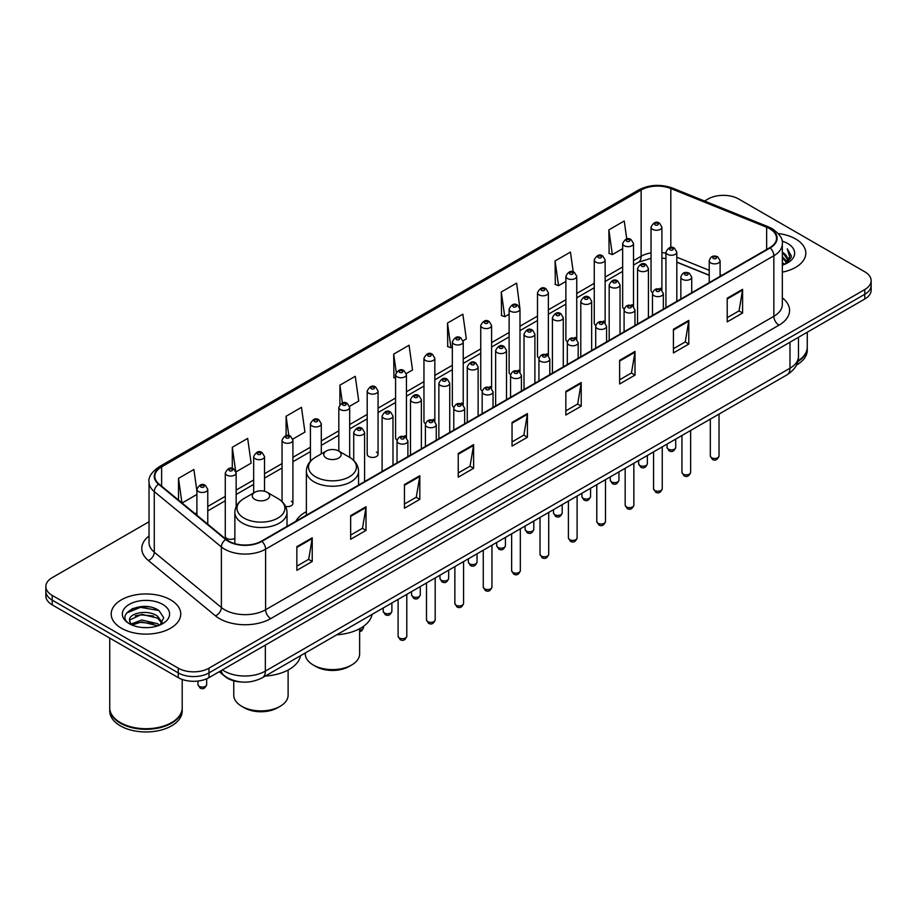 <?xml version="1.0" encoding="UTF-8"?>
<svg xmlns="http://www.w3.org/2000/svg" width="917" height="917" viewBox="0 0 917 917"><rect width="100%" height="100%" fill="white"/><g stroke="black" fill="none" stroke-linecap="round" stroke-linejoin="round"><path stroke-width="1.38" d="M306.381 511.629A38.399 22.168 0 0 0 295.79 521.326M631.928 304.604A5.433 3.141 0 0 1 633.509 306.679L633.521 243.521A5.433 3.141 180 0 1 630.162 246.421A5.433 3.141 180 0 1 624.236 245.733A5.433 3.141 180 0 1 622.654 243.521L622.654 306.817A5.433 3.141 0 0 0 624.179 309.006M605.14 323.071L605.14 259.901A5.433 3.141 180 0 1 601.781 262.801A5.433 3.141 180 0 1 595.855 262.124A5.433 3.141 180 0 1 594.262 259.901L594.262 323.208A5.433 3.141 0 0 0 595.798 325.386M575.154 337.376A5.433 3.141 0 0 1 576.747 339.45L576.747 276.292A5.433 3.141 180 0 1 573.4 279.192A5.433 3.141 180 0 1 567.474 278.516A5.433 3.141 180 0 1 565.881 276.292L565.881 339.588A5.433 3.141 0 0 0 567.417 341.777M546.773 353.767A5.433 3.141 0 0 1 548.366 355.842L548.366 292.683A5.433 3.141 180 0 1 545.007 295.583A5.433 3.141 180 0 1 539.093 294.896A5.433 3.141 180 0 1 537.5 292.683L537.5 355.979A5.433 3.141 0 0 0 539.024 358.157M518.392 370.147A5.433 3.141 0 0 1 519.973 372.222L519.985 309.063A5.433 3.141 180 0 1 516.626 311.963A5.433 3.141 180 0 1 510.712 311.287A5.433 3.141 180 0 1 509.118 309.063L509.118 372.371A5.433 3.141 0 0 0 510.643 374.549M491.604 388.625L491.604 325.455A5.433 3.141 180 0 1 488.245 328.355A5.433 3.141 180 0 1 482.319 327.667A5.433 3.141 180 0 1 480.737 325.455L480.737 388.751A5.433 3.141 0 0 0 482.262 390.94M461.629 402.918A5.433 3.141 0 0 1 463.211 405.005L463.223 341.846A5.433 3.141 180 0 1 459.864 344.735A5.433 3.141 180 0 1 453.938 344.058A5.433 3.141 180 0 1 452.345 341.846L452.345 405.142A5.433 3.141 0 0 0 453.881 407.32M434.83 421.396L434.83 358.226A5.433 3.141 180 0 1 431.483 361.126A5.433 3.141 180 0 1 425.557 360.45A5.433 3.141 180 0 1 423.963 358.226L423.963 421.533A5.433 3.141 0 0 0 425.499 423.711M404.856 435.701A5.433 3.141 0 0 1 406.449 437.776L406.449 374.617A5.433 3.141 180 0 1 403.09 377.517A5.433 3.141 180 0 1 397.176 376.83A5.433 3.141 180 0 1 395.582 374.617L395.582 437.913A5.433 3.141 0 0 0 397.107 440.103M378.068 454.305L378.068 390.997A5.433 3.141 180 0 1 374.709 393.897A5.433 3.141 180 0 1 368.794 393.221A5.433 3.141 180 0 1 367.201 390.997L367.201 454.305A5.433 3.141 0 0 0 368.794 456.517A5.433 3.141 0 0 0 374.709 457.205A5.433 3.141 0 0 0 378.068 454.305A5.433 3.141 0 0 0 376.474 452.081M236.15 506.665L236.15 472.943A5.433 3.141 180 0 1 232.792 475.831A5.433 3.141 180 0 1 226.877 475.155A5.433 3.141 180 0 1 225.284 472.943L225.284 536.239A5.433 3.141 0 0 0 226.877 538.451A5.433 3.141 0 0 0 234.855 538.268M660.309 288.213A5.433 3.141 0 0 1 661.891 290.288L661.902 227.129A5.433 3.141 180 0 1 658.544 230.029A5.433 3.141 180 0 1 652.629 229.353A5.433 3.141 180 0 1 651.036 227.129L651.036 290.437A5.433 3.141 0 0 0 652.56 292.615M709.231 275.341L676.815 262.228M605.128 323.071A5.433 3.141 0 0 0 603.546 320.984M491.592 388.613A5.433 3.141 0 0 0 490.01 386.538M434.83 421.384A5.433 3.141 0 0 0 433.237 419.31M285.611 506.413A5.433 3.141 0 0 0 292.913 503.467A5.433 3.141 0 0 0 291.319 501.244M241.549 682.007A21.733 12.551 180 0 1 225.261 676.689L219.232 671.714M148.875 606.848A28.977 16.735 0 0 0 131.91 608.865M149.035 521.75L52.212 577.653A21.733 12.551 0 0 0 45.85 586.525L45.85 595.993A21.733 12.551 0 0 0 52.212 604.865L178.253 677.629A21.733 12.551 0 0 0 208.996 677.629L864.788 299.011A21.733 12.551 0 0 0 871.15 290.139L871.15 285.405A21.733 12.551 0 0 1 864.788 294.277A21.733 12.551 0 0 0 871.15 285.405L871.15 280.671A21.733 12.551 0 0 0 864.788 271.799L738.747 199.035A21.733 12.551 0 0 0 708.004 199.035L704.543 201.029M45.85 586.525A21.733 12.551 0 0 0 52.212 595.397L178.253 668.161A21.733 12.551 0 0 0 208.996 668.161L208.996 672.895L864.788 294.277L208.996 672.895A21.733 12.551 0 0 1 178.253 672.895A21.733 12.551 0 0 0 208.996 672.895L208.996 677.629M52.212 595.397L52.212 600.131L178.253 672.895L52.212 600.131A21.733 12.551 0 0 1 45.85 591.259A21.733 12.551 0 0 0 52.212 600.131L52.212 604.865M795.624 238.959A34.777 20.082 0 0 0 778.246 233.526A34.777 20.082 0 0 1 795.624 238.959A34.777 20.082 0 0 1 805.802 253.161A34.777 20.082 0 0 0 795.624 238.959M170.562 599.833A34.777 20.082 0 0 0 132.667 595.477A34.777 20.082 0 0 0 111.198 614.035A34.777 20.082 0 0 0 121.376 628.225A34.777 20.082 0 0 0 159.283 632.581A34.777 20.082 0 0 0 180.752 614.035A34.777 20.082 0 0 0 170.562 599.833A34.777 20.082 0 0 0 132.667 595.477A34.777 20.082 0 0 0 111.198 614.035A34.777 20.082 0 0 0 121.376 628.225A34.777 20.082 0 0 0 159.283 632.581A34.777 20.082 0 0 0 180.752 614.035A34.777 20.082 0 0 0 170.562 599.833M769.741 228.757A23.189 13.388 180 0 1 776.539 238.225A23.189 13.388 180 0 1 769.741 247.693L261.505 541.122A23.189 13.388 180 0 1 226.121 539.334L159.019 484.004A23.189 13.388 180 0 1 154.824 476.324A23.189 13.388 180 0 1 161.621 466.868L641.132 190.014A23.189 13.388 180 0 1 670.82 188.524L766.646 227.256A23.189 13.388 180 0 1 769.741 228.757M770.154 228.516A23.762 13.721 0 0 0 766.979 226.98L671.152 188.249A23.762 13.721 0 0 0 640.719 189.785L161.209 466.627A23.762 13.721 0 0 0 158.549 484.199L225.639 539.517A23.762 13.721 0 0 0 261.918 541.351L770.154 247.922A23.762 13.721 0 0 0 770.154 228.516M296.856 546.681L296.856 570.34L312.227 561.468L312.227 537.809L296.856 546.681M296.856 566.144L308.697 559.313L312.17 538.588A5.8 3.347 -120 0 0 312.227 537.809M308.593 559.37L312.227 561.468M350.649 515.618L350.649 539.288L366.021 530.416L366.021 506.746L350.649 515.618M350.649 535.081L362.49 528.249L365.963 507.537A5.8 3.347 -120 0 0 366.021 506.746M362.387 528.307L366.021 530.416M404.443 484.566L404.443 508.224L419.814 499.352L419.814 475.694L404.443 484.566M404.443 504.029L416.284 497.197L419.757 476.473A5.8 3.347 -120 0 0 419.814 475.694M416.18 497.255L419.814 499.352M458.248 453.502L458.248 477.172L473.619 468.289L473.619 444.63L458.248 453.502M458.248 472.966L470.077 466.134L473.55 445.421A5.8 3.347 -120 0 0 473.619 444.63M469.974 466.191L473.619 468.289M727.215 298.208L727.215 321.878L742.587 313.006L742.587 289.336L727.215 298.208M727.215 317.672L739.056 310.84L742.529 290.127A5.8 3.347 -120 0 0 742.587 289.336M738.953 310.897L742.587 313.006M673.422 329.272L673.422 352.93L688.793 344.058L688.793 320.4L673.422 329.272M673.422 348.735L685.263 341.903L688.736 321.179A5.8 3.347 -120 0 0 688.793 320.4M685.159 341.961L688.793 344.058M619.628 360.324L619.628 383.994L635 375.122L635 351.452L619.628 360.324M619.628 379.798L631.469 372.955L634.942 352.243A5.8 3.347 -120 0 0 635 351.452M631.366 373.024L635 375.122M565.835 391.387L565.835 415.046L581.206 406.174L581.206 382.515L565.835 391.387M565.835 410.85L577.676 404.019L581.137 383.295A5.8 3.347 -120 0 0 581.206 382.515M577.572 404.076L581.206 406.174M512.041 422.45L512.041 446.109L527.413 437.237L527.413 413.567L512.041 422.45M512.041 441.914L523.882 435.071L527.344 414.358A5.8 3.347 -120 0 0 527.413 413.567M523.779 435.139L527.413 437.237M782.327 272.154A34.777 20.082 0 0 0 805.802 253.161A34.777 20.082 0 0 1 782.327 272.154M208.996 668.161L864.788 289.543A21.733 12.551 0 0 0 871.15 280.671M292.787 439.105L304.937 432.09L301.464 407.354L286.104 416.238L286.104 435.644M236.013 471.877L251.143 463.142L247.67 438.418L232.299 447.29L232.299 468.461M196.903 490.996L193.877 469.481L178.506 478.353L178.506 500.074M463.085 340.78L466.329 338.912L462.856 314.187L447.485 323.059L447.737 346.58M519.847 308.009L516.649 283.124L501.278 291.996L501.53 315.517M573.228 271.902L570.443 252.072L555.072 260.944L555.324 284.465M626.758 238.982L624.236 221.008L608.877 229.88L609.117 253.401M349.549 406.334L358.73 401.027L355.269 376.302L339.898 385.174L339.898 404.546M406.311 373.551L412.524 369.964L409.062 345.239L393.691 354.122L393.932 377.632M395.582 378.251L393.691 377.54M393.691 354.122L396.247 372.336M447.485 323.059L450.958 347.784L452.345 346.981M450.958 347.784L447.485 346.488M501.278 291.996L504.751 316.72L509.118 314.21M504.751 316.72L501.278 315.425M555.072 260.944L558.545 285.668L565.881 281.427M558.545 285.668L555.072 284.373M608.877 229.88L612.338 254.605L622.654 248.656M612.338 254.605L608.877 253.31M339.898 385.174L342.396 402.987M286.104 416.238L288.821 435.632M232.299 447.29L235.612 470.868M182.082 503.02L196.903 494.458M178.506 478.353L181.956 502.917M797.928 360.943A36.233 20.919 0 0 0 807.258 346.935L807.258 332.229M797.744 361.642A36.233 20.919 0 0 0 807.258 347.52A36.233 20.919 0 0 0 807.247 347.222M796.414 365.104A36.233 20.919 0 0 0 807.258 350.179L807.258 347.52M782.327 262.571L784.608 264.325M782.327 264.05L783.405 264.784M782.327 256.657L786.843 261.54M782.327 258.135L786.465 262.239M784.7 264.291A16.38 9.457 0 0 0 787.405 259.075A16.38 9.457 0 0 0 782.602 252.393L787.394 259.431M782.327 265.139A23.624 13.64 0 0 0 787.726 262.812A23.624 13.64 0 0 0 787.726 243.521A23.624 13.64 0 0 0 782.063 241.102M786.293 263.569L791.165 257.345L791.325 255.877L787.267 248.839L789.64 256.714L784.963 264.176M787.267 248.839L791.325 256.164M305.292 652.961L305.292 653.913A27.166 15.692 0 0 0 313.247 664.997L315.815 666.476A23.544 13.595 0 0 0 349.113 666.476L351.681 664.997A27.166 15.692 0 0 0 359.636 653.913L359.636 628.73M315.815 666.476L313.247 664.997A27.166 15.692 0 0 0 351.681 664.997M326.314 458.087A8.7 5.021 0 0 0 338.614 458.087A8.7 5.021 0 0 0 338.614 450.992L349.411 457.216A23.957 13.835 0 0 0 349.411 457.216A23.957 13.835 0 0 1 349.411 476.783A23.957 13.835 0 0 1 315.517 476.783A23.957 13.835 0 0 1 315.517 457.228C309.625 460.724 306.576 465.377 306.381 471.189A26.089 15.062 0 0 0 314.015 481.838A26.089 15.062 0 0 0 342.442 485.104A26.089 15.062 0 0 0 358.547 471.189C358.352 465.377 355.315 460.724 349.411 457.228L338.614 450.992A8.7 5.021 0 0 0 326.314 450.992A8.7 5.021 0 0 0 326.314 458.087M336.791 634.77A39.855 23.005 0 0 0 372.084 614.401M233.766 680.838L233.766 695.201A27.166 15.692 0 0 0 241.733 706.296L244.289 707.775A23.544 13.595 0 0 0 277.599 707.775L280.155 706.296A27.166 15.692 0 0 0 288.11 695.201L288.11 670.029M244.289 707.775L241.733 706.296A27.166 15.692 0 0 0 280.155 706.296M254.8 499.375A8.7 5.021 0 0 0 267.088 499.387A8.7 5.021 0 0 0 267.088 492.28L277.885 498.516A23.957 13.835 0 0 1 277.885 518.082A23.957 13.835 0 0 1 244.002 518.082A23.957 13.835 0 0 1 244.002 498.516C238.099 502.023 235.05 506.677 234.855 512.477A26.089 15.062 0 0 0 242.501 523.126A26.089 15.062 0 0 0 270.928 526.392A26.089 15.062 0 0 0 287.021 512.477C286.838 506.677 283.789 502.023 277.885 498.516L267.088 492.28A8.7 5.021 0 0 0 254.8 492.28A8.7 5.021 0 0 0 254.8 499.375M265.265 676.07A39.855 23.005 0 0 0 300.558 655.689M171.468 722.665A35.866 20.701 0 0 1 171.33 722.734A35.866 20.701 0 0 1 120.608 722.734L120.356 722.596A36.233 20.919 0 0 0 171.594 722.585A36.233 20.919 0 0 0 182.196 707.798L182.196 679.428M109.753 708.096A36.233 20.919 0 0 0 109.742 708.394A36.233 20.919 0 0 0 120.356 723.181A36.233 20.919 0 0 0 159.833 727.72A36.233 20.919 0 0 0 182.196 708.394A36.233 20.919 0 0 0 182.196 708.096M109.742 708.394L109.742 711.053A36.233 20.919 0 0 0 120.356 725.84A36.233 20.919 0 0 0 159.833 730.379A36.233 20.919 0 0 0 182.196 711.053L182.196 708.394M142.02 627.48L147.534 627.641M131.188 624.019L141.734 619.984L157.552 623.686L159.478 625.222M132.151 625.027L141.734 621.864L157.907 625.807M131.349 624.741L129.652 620.775A16.38 9.457 0 0 0 132.3 625.153M162.263 622.677L157.552 616.178C147.729 608.842 127.497 613.37 129.652 620.775L129.595 620.052M129.698 621.004L130.157 619.789L141.734 614.356L157.552 618.058L161.885 623.159M160.028 624.993L163.73 617.726L159.054 610.676C142.479 598.755 113.02 614.459 130.031 624.087L130.867 624.603M162.676 604.383A23.624 13.64 0 0 0 129.274 604.383A23.624 13.64 0 0 0 129.274 623.675A23.624 13.64 0 0 0 162.676 623.675A23.624 13.64 0 0 0 162.676 604.383M109.742 638.083L109.742 707.798A36.233 20.919 0 0 0 120.356 722.585A36.233 20.919 0 0 0 120.356 722.596L120.608 722.734M126.569 613.037L140.45 607.352L158.733 610.458M135.235 615.811L140.45 614.86L153.494 615.983M135.235 623.319L140.45 622.379L153.494 623.491M222.418 669.88A28.977 16.735 0 0 0 224.367 671.118A28.977 16.735 0 0 0 265.345 671.118L789.984 368.221A28.977 16.735 0 0 0 798.466 356.392C798.684 363.59 794.856 369.746 786.981 374.858L262.342 677.755A14.489 8.368 60 0 0 265.345 671.118L265.345 645.087M789.984 342.201L789.984 368.221A14.489 8.368 60 0 1 786.981 374.858M221.238 670.556A14.489 9.697 129.5 0 0 223.771 675.267L219.369 671.645M864.788 299.011L864.788 289.543M178.253 677.629L178.253 668.161M782.327 297.853A36.233 20.919 180 0 1 778.969 325.191L270.733 618.62A7.244 4.184 60 0 1 265.609 609.748L773.845 316.319A28.977 16.735 0 0 0 782.327 304.478L782.327 243.899A28.977 16.735 180 0 1 773.845 255.74A7.244 4.184 -120 0 0 770.154 247.922M270.733 618.62A36.233 20.919 180 0 1 219.495 618.62A36.233 20.919 180 0 1 215.438 615.823L148.336 560.505A36.233 20.919 180 0 1 149.035 535.952M224.619 609.748A28.977 16.735 0 0 0 265.609 609.748L265.609 549.168A28.977 16.735 180 0 1 221.375 546.933L154.274 491.604A28.977 16.735 180 0 1 149.035 482.01L149.035 542.589A28.977 16.735 0 0 0 154.274 552.183L221.375 607.513A28.977 16.735 0 0 0 224.619 609.748M782.327 243.899C783.301 239.371 779.966 234.328 772.343 228.757L768.538 226.9A7.244 3.393 112 0 0 766.979 226.98M768.538 226.9L672.711 188.168C660.71 183.916 649.316 184.535 638.53 190.014A7.244 4.184 60 0 1 640.719 189.785M161.209 466.627A7.244 4.184 -120 0 0 159.019 466.856C151.5 472.266 148.164 477.31 149.035 482.01M158.549 484.199A7.244 4.849 129.5 0 0 154.274 491.604L154.274 552.183A7.244 4.849 -50.5 0 1 148.336 560.505M672.711 188.168A7.244 3.393 112 0 0 671.152 188.249M225.639 539.517A7.244 4.849 129.5 0 0 221.375 546.933L221.375 607.513A7.244 4.849 -50.5 0 1 215.438 615.823M261.918 541.351A7.244 4.184 60 0 1 265.609 549.168L773.845 255.74L773.845 316.319A7.244 4.184 60 0 0 778.969 325.191M161.621 466.868L161.621 486.148M766.646 227.256L766.646 249.481M670.82 188.524L670.82 247.475M721.782 275.375L720.097 274.699M709.231 270.309L676.815 257.196M665.937 253.275A23.189 13.388 0 0 0 661.902 252.599M651.036 252.897A23.189 13.388 0 0 0 641.132 256.279L633.521 260.669M641.132 190.014L641.132 256.279A13.044 7.531 60 0 1 638.427 262.251L633.521 265.082M622.654 266.95L605.14 277.06M594.262 283.33L576.747 293.451M565.881 299.721L548.366 309.831M537.5 316.113L519.985 326.223M509.118 332.493L491.604 342.614M480.737 348.884L463.223 358.994M452.345 365.275L434.83 375.385M423.963 381.655L406.449 391.765M395.582 398.047L378.068 408.157M367.201 414.427L349.686 424.548M338.82 430.818L321.294 440.928M310.427 447.209L292.913 457.319M282.046 463.589L264.532 473.699M253.665 479.981L236.15 490.091M225.284 496.372L207.769 506.482M196.903 512.752L195.126 513.772M512.041 423.195L527.344 414.358M565.835 392.132L581.137 383.295M619.628 361.08L634.942 352.243M673.422 330.017L688.736 321.179M727.215 298.965L742.529 290.127M458.248 454.259L473.55 445.421M404.443 485.311L419.757 476.473M350.649 516.374L365.963 507.537M296.856 547.426L312.17 538.588M719.02 455.967C717.587 459.875 715.363 461.01 712.349 459.394L710.32 455.967A4.344 2.51 0 0 0 711.592 457.732A4.344 2.51 0 0 0 716.337 458.282A4.344 2.51 0 0 0 719.02 455.967L719.02 414.106M710.824 262.95A5.433 3.141 180 0 1 709.231 260.737C710.618 256.279 713.46 254.983 717.759 256.852L720.097 260.737A5.433 3.141 180 0 1 716.75 263.637A5.433 3.141 180 0 1 710.824 262.95M715.948 257.035A1.811 1.043 0 0 0 713.392 257.035A1.811 1.043 0 0 0 713.392 258.514A1.811 1.043 0 0 0 715.948 258.514A1.811 1.043 0 0 0 715.948 257.035M690.627 472.347C689.206 476.255 686.982 477.402 683.956 475.785L681.939 472.347A4.344 2.51 0 0 0 683.211 474.123A4.344 2.51 0 0 0 687.945 474.662A4.344 2.51 0 0 0 690.627 472.347L690.627 430.486M682.443 279.341A5.433 3.141 180 0 1 680.85 277.117C682.237 272.658 685.079 271.375 689.378 273.243L691.716 277.117A5.433 3.141 180 0 1 688.369 280.017A5.433 3.141 180 0 1 682.443 279.341M687.567 273.426A1.811 1.043 0 0 0 684.999 273.426A1.811 1.043 0 0 0 684.999 274.905A1.811 1.043 0 0 0 687.567 274.905A1.811 1.043 0 0 0 687.567 273.426M662.246 488.738C660.813 492.647 658.589 493.793 655.575 492.165L653.557 488.738A4.344 2.51 0 0 0 654.83 490.515A4.344 2.51 0 0 0 659.564 491.053A4.344 2.51 0 0 0 662.246 488.738L662.246 446.877M654.062 295.721A5.433 3.141 180 0 1 652.468 293.509C653.855 289.05 656.698 287.755 660.997 289.634L663.335 293.509A5.433 3.141 180 0 1 659.976 296.409A5.433 3.141 180 0 1 654.062 295.721M659.185 289.806A1.811 1.043 0 0 0 656.618 289.806A1.811 1.043 0 0 0 656.618 291.285A1.811 1.043 0 0 0 659.185 291.285A1.811 1.043 0 0 0 659.185 289.806M633.865 505.118C632.432 509.027 630.208 510.173 627.194 508.557L625.176 505.118A4.344 2.51 0 0 0 626.449 506.895A4.344 2.51 0 0 0 631.183 507.445A4.344 2.51 0 0 0 633.865 505.118L633.865 463.257M625.681 312.112A5.433 3.141 180 0 1 624.087 309.9C625.474 305.441 628.317 304.146 632.615 306.014L634.954 309.9A5.433 3.141 180 0 1 631.595 312.789A5.433 3.141 180 0 1 625.681 312.112M630.804 306.198A1.811 1.043 0 0 0 628.237 306.198A1.811 1.043 0 0 0 628.237 307.676A1.811 1.043 0 0 0 630.804 307.676A1.811 1.043 0 0 0 630.804 306.198M605.484 521.509C604.051 525.418 601.827 526.564 598.812 524.948L596.784 521.509A4.344 2.51 0 0 0 598.056 523.286A4.344 2.51 0 0 0 602.801 523.825A4.344 2.51 0 0 0 605.484 521.509L605.484 479.648M597.288 328.504A5.433 3.141 180 0 1 595.706 326.28C597.093 321.821 599.936 320.526 604.223 322.406L606.573 326.28A5.433 3.141 180 0 1 603.214 329.18A5.433 3.141 180 0 1 597.288 328.504M602.412 322.589A1.811 1.043 0 0 0 599.856 322.589A1.811 1.043 0 0 0 599.856 324.068A1.811 1.043 0 0 0 602.412 324.068A1.811 1.043 0 0 0 602.412 322.589M577.102 537.901C575.67 541.809 573.446 542.956 570.431 541.328L568.402 537.901A4.344 2.51 0 0 0 569.675 539.666A4.344 2.51 0 0 0 574.42 540.216A4.344 2.51 0 0 0 577.102 537.901L577.102 496.04M568.907 344.884A5.433 3.141 180 0 1 567.314 342.671C568.7 338.213 571.543 336.917 575.842 338.797L578.18 342.671A5.433 3.141 180 0 1 574.833 345.571A5.433 3.141 180 0 1 568.907 344.884M574.031 338.969A1.811 1.043 0 0 0 571.474 338.969A1.811 1.043 0 0 0 571.474 340.448A1.811 1.043 0 0 0 574.031 340.448A1.811 1.043 0 0 0 574.031 338.969M548.71 554.281C547.289 558.189 545.065 559.336 542.039 557.719L540.021 554.281A4.344 2.51 0 0 0 541.294 556.057A4.344 2.51 0 0 0 546.028 556.608A4.344 2.51 0 0 0 548.71 554.281L548.71 512.42M540.526 361.275A5.433 3.141 180 0 1 538.932 359.051C540.319 354.592 543.162 353.309 547.46 355.177L549.799 359.051A5.433 3.141 180 0 1 546.452 361.951A5.433 3.141 180 0 1 540.526 361.275M545.649 355.36A1.811 1.043 0 0 0 543.082 355.36A1.811 1.043 0 0 0 543.082 356.839A1.811 1.043 0 0 0 545.649 356.839A1.811 1.043 0 0 0 545.649 355.36M520.329 570.672C518.896 574.581 516.672 575.727 513.658 574.099L511.64 570.672A4.344 2.51 0 0 0 512.912 572.449A4.344 2.51 0 0 0 517.647 572.987A4.344 2.51 0 0 0 520.329 570.672L520.329 528.811M512.144 377.666A5.433 3.141 180 0 1 510.551 375.443C511.938 370.984 514.781 369.689 519.079 371.568L521.418 375.443A5.433 3.141 180 0 1 518.059 378.343A5.433 3.141 180 0 1 512.144 377.666M517.268 371.74A1.811 1.043 0 0 0 514.701 371.74A1.811 1.043 0 0 0 514.701 373.219A1.811 1.043 0 0 0 517.268 373.219A1.811 1.043 0 0 0 517.268 371.74M491.948 587.052C490.515 590.972 488.291 592.107 485.276 590.491L483.259 587.052A4.344 2.51 0 0 0 484.531 588.829A4.344 2.51 0 0 0 489.265 589.379A4.344 2.51 0 0 0 491.948 587.052L491.948 545.191M483.763 394.046A5.433 3.141 180 0 1 482.17 391.834C483.557 387.375 486.4 386.08 490.698 387.948L493.037 391.834A5.433 3.141 180 0 1 489.678 394.734A5.433 3.141 180 0 1 483.763 394.046M488.887 388.132A1.811 1.043 0 0 0 486.319 388.132A1.811 1.043 0 0 0 486.319 389.61A1.811 1.043 0 0 0 488.887 389.61A1.811 1.043 0 0 0 488.887 388.132M463.566 603.443C462.134 607.352 459.91 608.498 456.895 606.882L454.866 603.443A4.344 2.51 0 0 0 456.139 605.22A4.344 2.51 0 0 0 460.884 605.759A4.344 2.51 0 0 0 463.566 603.443L463.566 561.582M455.371 410.438A5.433 3.141 180 0 1 453.777 408.214C455.176 403.755 458.019 402.471 462.306 404.34L464.655 408.214A5.433 3.141 180 0 1 461.297 411.114A5.433 3.141 180 0 1 455.371 410.438M460.494 404.523A1.811 1.043 0 0 0 457.938 404.523A1.811 1.043 0 0 0 457.938 406.002A1.811 1.043 0 0 0 460.494 406.002A1.811 1.043 0 0 0 460.494 404.523M435.185 619.835C433.752 623.743 431.529 624.89 428.514 623.262L426.485 619.835A4.344 2.51 0 0 0 427.758 621.611A4.344 2.51 0 0 0 432.503 622.15A4.344 2.51 0 0 0 435.185 619.835L435.185 577.974M426.99 426.818A5.433 3.141 180 0 1 425.396 424.605C426.783 420.146 429.626 418.851 433.924 420.731L436.263 424.605A5.433 3.141 180 0 1 432.916 427.505A5.433 3.141 180 0 1 426.99 426.818M432.113 420.903A1.811 1.043 0 0 0 429.557 420.903A1.811 1.043 0 0 0 429.557 422.382A1.811 1.043 0 0 0 432.113 422.382A1.811 1.043 0 0 0 432.113 420.903M406.793 636.215C405.371 640.123 403.148 641.27 400.121 639.653L398.104 636.215A4.344 2.51 0 0 0 399.376 637.991A4.344 2.51 0 0 0 404.11 638.541A4.344 2.51 0 0 0 406.793 636.215L406.793 594.354M398.608 443.209A5.433 3.141 180 0 1 397.015 440.997C398.402 436.538 401.245 435.243 405.543 437.111L407.882 440.997A5.433 3.141 180 0 1 404.535 443.885A5.433 3.141 180 0 1 398.608 443.209M403.732 437.294A1.811 1.043 0 0 0 401.165 437.294A1.811 1.043 0 0 0 401.165 438.773A1.811 1.043 0 0 0 403.732 438.773A1.811 1.043 0 0 0 403.732 437.294M668.298 449.124A4.344 2.51 0 0 0 673.044 449.674A4.344 2.51 0 0 0 675.726 447.358C674.293 451.267 672.069 452.413 669.055 450.786L667.026 447.358A4.344 2.51 0 0 0 668.298 449.124M676.815 301.349L676.815 252.129A5.433 3.141 180 0 1 673.456 255.029A5.433 3.141 180 0 1 667.53 254.341A5.433 3.141 180 0 1 665.937 252.129L665.937 307.619M670.098 249.905A1.811 1.043 0 0 0 672.654 249.905A1.811 1.043 0 0 0 672.654 248.427A1.811 1.043 0 0 0 670.098 248.427A1.811 1.043 0 0 0 670.098 249.905M639.917 465.515A4.344 2.51 0 0 0 644.651 466.054A4.344 2.51 0 0 0 647.345 463.738C645.912 467.647 643.688 468.793 640.674 467.177L638.645 463.738A4.344 2.51 0 0 0 639.917 465.515M648.422 317.729L648.422 268.509A5.433 3.141 180 0 1 645.075 271.409A5.433 3.141 180 0 1 639.149 270.733A5.433 3.141 180 0 1 637.556 268.509L637.556 324.01M641.717 266.297A1.811 1.043 0 0 0 644.273 266.297A1.811 1.043 0 0 0 644.273 264.818A1.811 1.043 0 0 0 641.717 264.818A1.811 1.043 0 0 0 641.717 266.297M611.536 481.906A4.344 2.51 0 0 0 616.27 482.445A4.344 2.51 0 0 0 618.952 480.13C617.519 484.038 615.307 485.185 612.281 483.557L610.264 480.13A4.344 2.51 0 0 0 611.536 481.906M620.041 334.12L620.041 284.9A5.433 3.141 180 0 1 616.694 287.8A5.433 3.141 180 0 1 610.768 287.124A5.433 3.141 180 0 1 609.175 284.9L609.175 340.39M613.324 282.677A1.811 1.043 0 0 0 615.892 282.677A1.811 1.043 0 0 0 615.892 281.198A1.811 1.043 0 0 0 613.324 281.198A1.811 1.043 0 0 0 613.324 282.677M583.155 498.286A4.344 2.51 0 0 0 587.889 498.837A4.344 2.51 0 0 0 590.571 496.51C589.138 500.43 586.914 501.565 583.9 499.948L581.882 496.51A4.344 2.51 0 0 0 583.155 498.286M591.66 350.5L591.66 301.292A5.433 3.141 180 0 1 588.301 304.18A5.433 3.141 180 0 1 582.387 303.504A5.433 3.141 180 0 1 580.793 301.292L580.793 356.782M584.943 299.068A1.811 1.043 0 0 0 587.51 299.068A1.811 1.043 0 0 0 587.51 297.589A1.811 1.043 0 0 0 584.943 297.589A1.811 1.043 0 0 0 584.943 299.068M554.774 514.678A4.344 2.51 0 0 0 559.508 515.216A4.344 2.51 0 0 0 562.19 512.901C560.757 516.81 558.533 517.956 555.519 516.34L553.49 512.901A4.344 2.51 0 0 0 554.774 514.678M563.279 366.892L563.279 317.672A5.433 3.141 180 0 1 559.92 320.572A5.433 3.141 180 0 1 553.994 319.895A5.433 3.141 180 0 1 552.412 317.672L552.412 373.162M556.562 315.459A1.811 1.043 0 0 0 559.118 315.459A1.811 1.043 0 0 0 559.118 313.981A1.811 1.043 0 0 0 556.562 313.981A1.811 1.043 0 0 0 556.562 315.459M526.381 531.069A4.344 2.51 0 0 0 531.126 531.608A4.344 2.51 0 0 0 533.809 529.292C532.376 533.201 530.152 534.347 527.137 532.72L525.109 529.292A4.344 2.51 0 0 0 526.381 531.069M534.898 383.283L534.898 334.063A5.433 3.141 180 0 1 531.539 336.963A5.433 3.141 180 0 1 525.613 336.275A5.433 3.141 180 0 1 524.02 334.063L524.02 389.553M528.181 331.839A1.811 1.043 0 0 0 530.737 331.839A1.811 1.043 0 0 0 530.737 330.361A1.811 1.043 0 0 0 528.181 330.361A1.811 1.043 0 0 0 528.181 331.839M498 547.449A4.344 2.51 0 0 0 502.734 547.999A4.344 2.51 0 0 0 505.427 545.672C503.995 549.581 501.771 550.727 498.756 549.111L496.727 545.672A4.344 2.51 0 0 0 498 547.449M506.505 399.663L506.505 350.443A5.433 3.141 180 0 1 503.158 353.343A5.433 3.141 180 0 1 497.232 352.667A5.433 3.141 180 0 1 495.638 350.443L495.638 405.944M499.799 348.231A1.811 1.043 0 0 0 502.356 348.231A1.811 1.043 0 0 0 502.356 346.752A1.811 1.043 0 0 0 499.799 346.752A1.811 1.043 0 0 0 499.799 348.231M469.619 563.84A4.344 2.51 0 0 0 474.353 564.379A4.344 2.51 0 0 0 477.035 562.064C475.602 565.972 473.378 567.119 470.364 565.491L468.346 562.064A4.344 2.51 0 0 0 469.619 563.84M478.124 416.054L478.124 366.834A5.433 3.141 180 0 1 474.777 369.734A5.433 3.141 180 0 1 468.851 369.058A5.433 3.141 180 0 1 467.257 366.834L467.257 422.324M471.407 364.622A1.811 1.043 0 0 0 473.974 364.622A1.811 1.043 0 0 0 473.974 363.143A1.811 1.043 0 0 0 471.407 363.143A1.811 1.043 0 0 0 471.407 364.622M441.237 580.22A4.344 2.51 0 0 0 445.971 580.77A4.344 2.51 0 0 0 448.654 578.455C447.221 582.364 444.997 583.51 441.983 581.882L439.965 578.455A4.344 2.51 0 0 0 441.237 580.22M449.743 432.446L449.743 383.226A5.433 3.141 180 0 1 446.384 386.126A5.433 3.141 180 0 1 440.469 385.438A5.433 3.141 180 0 1 438.876 383.226L438.876 438.716M443.026 381.002A1.811 1.043 0 0 0 445.593 381.002A1.811 1.043 0 0 0 445.593 379.523A1.811 1.043 0 0 0 443.026 379.523A1.811 1.043 0 0 0 443.026 381.002M412.856 596.612A4.344 2.51 0 0 0 417.59 597.15A4.344 2.51 0 0 0 420.273 594.835C418.84 598.744 416.616 599.89 413.601 598.274L411.573 594.835A4.344 2.51 0 0 0 412.856 596.612M421.362 448.826L421.362 399.606A5.433 3.141 180 0 1 418.003 402.506A5.433 3.141 180 0 1 412.077 401.829A5.433 3.141 180 0 1 410.495 399.606L410.495 455.107M414.644 397.393A1.811 1.043 0 0 0 417.201 397.393A1.811 1.043 0 0 0 417.201 395.915A1.811 1.043 0 0 0 414.644 395.915A1.811 1.043 0 0 0 414.644 397.393M384.464 613.003A4.344 2.51 0 0 0 389.209 613.542A4.344 2.51 0 0 0 391.891 611.226C390.459 615.135 388.235 616.281 385.22 614.654L383.191 611.226A4.344 2.51 0 0 0 384.464 613.003M392.98 465.217L392.98 415.997A5.433 3.141 180 0 1 389.622 418.897A5.433 3.141 180 0 1 383.696 418.209A5.433 3.141 180 0 1 382.102 415.997L382.102 471.487M386.263 413.773A1.811 1.043 0 0 0 388.819 413.773A1.811 1.043 0 0 0 388.819 412.295A1.811 1.043 0 0 0 386.263 412.295A1.811 1.043 0 0 0 386.263 413.773M359.636 630.105A4.344 2.51 0 0 0 363.51 627.606L361.734 630.885L359.636 631.63M364.588 481.597L364.588 432.388A5.433 3.141 180 0 1 361.241 435.277A5.433 3.141 180 0 1 355.315 434.601A5.433 3.141 180 0 1 353.721 432.388L353.721 460.449M357.882 430.165A1.811 1.043 0 0 0 360.438 430.165A1.811 1.043 0 0 0 360.438 428.686A1.811 1.043 0 0 0 357.882 428.686A1.811 1.043 0 0 0 357.882 430.165M655.185 224.917A1.811 1.043 0 0 0 657.753 224.917A1.811 1.043 0 0 0 657.753 223.439A1.811 1.043 0 0 0 655.185 223.439A1.811 1.043 0 0 0 655.185 224.917M626.804 241.297A1.811 1.043 0 0 0 629.36 241.297A1.811 1.043 0 0 0 629.36 239.818A1.811 1.043 0 0 0 626.804 239.818A1.811 1.043 0 0 0 626.804 241.297M598.423 257.688A1.811 1.043 0 0 0 600.979 257.688A1.811 1.043 0 0 0 600.979 256.21A1.811 1.043 0 0 0 598.423 256.21A1.811 1.043 0 0 0 598.423 257.688M570.03 274.068A1.811 1.043 0 0 0 572.598 274.068A1.811 1.043 0 0 0 572.598 272.59A1.811 1.043 0 0 0 570.03 272.59A1.811 1.043 0 0 0 570.03 274.068M541.649 290.46A1.811 1.043 0 0 0 544.217 290.46A1.811 1.043 0 0 0 544.217 288.981A1.811 1.043 0 0 0 541.649 288.981A1.811 1.043 0 0 0 541.649 290.46M513.268 306.851A1.811 1.043 0 0 0 515.835 306.851A1.811 1.043 0 0 0 515.835 305.372A1.811 1.043 0 0 0 513.268 305.372A1.811 1.043 0 0 0 513.268 306.851M484.887 323.231A1.811 1.043 0 0 0 487.443 323.231A1.811 1.043 0 0 0 487.443 321.752A1.811 1.043 0 0 0 484.887 321.752A1.811 1.043 0 0 0 484.887 323.231M456.506 339.622A1.811 1.043 0 0 0 459.062 339.622A1.811 1.043 0 0 0 459.062 338.144A1.811 1.043 0 0 0 456.506 338.144A1.811 1.043 0 0 0 456.506 339.622M428.113 356.014A1.811 1.043 0 0 0 430.681 356.014A1.811 1.043 0 0 0 430.681 354.535A1.811 1.043 0 0 0 428.113 354.535A1.811 1.043 0 0 0 428.113 356.014M399.732 372.394A1.811 1.043 0 0 0 402.299 372.394A1.811 1.043 0 0 0 402.299 370.915A1.811 1.043 0 0 0 399.732 370.915A1.811 1.043 0 0 0 399.732 372.394M371.351 388.785A1.811 1.043 0 0 0 373.918 388.785A1.811 1.043 0 0 0 373.918 387.306A1.811 1.043 0 0 0 371.351 387.306A1.811 1.043 0 0 0 371.351 388.785M349.686 457.388L349.686 407.389A5.433 3.141 180 0 1 346.328 410.289A5.433 3.141 180 0 1 340.402 409.612A5.433 3.141 180 0 1 338.82 407.389L338.82 451.107M342.969 405.165A1.811 1.043 0 0 0 345.526 405.165A1.811 1.043 0 0 0 345.526 403.686A1.811 1.043 0 0 0 342.969 403.686A1.811 1.043 0 0 0 342.969 405.165M321.294 453.881L321.294 423.78A5.433 3.141 180 0 1 317.947 426.68A5.433 3.141 180 0 1 312.021 425.992A5.433 3.141 180 0 1 310.427 423.78L310.427 461.251M314.588 421.556A1.811 1.043 0 0 0 317.144 421.556A1.811 1.043 0 0 0 317.144 420.078A1.811 1.043 0 0 0 314.588 420.078A1.811 1.043 0 0 0 314.588 421.556M292.913 503.467L292.913 440.16A5.433 3.141 180 0 1 289.566 443.06A5.433 3.141 180 0 1 283.64 442.384A5.433 3.141 180 0 1 282.046 440.16L282.046 501.599M286.196 437.948A1.811 1.043 0 0 0 288.763 437.948A1.811 1.043 0 0 0 288.763 436.469A1.811 1.043 0 0 0 286.196 436.469A1.811 1.043 0 0 0 286.196 437.948M264.532 491.26L264.532 456.551A5.433 3.141 180 0 1 261.173 459.451A5.433 3.141 180 0 1 255.258 458.764A5.433 3.141 180 0 1 253.665 456.551L253.665 492.933M257.815 454.328A1.811 1.043 0 0 0 260.382 454.328A1.811 1.043 0 0 0 260.382 452.849A1.811 1.043 0 0 0 257.815 452.849A1.811 1.043 0 0 0 257.815 454.328M229.433 470.719A1.811 1.043 0 0 0 232.001 470.719A1.811 1.043 0 0 0 232.001 469.24A1.811 1.043 0 0 0 229.433 469.24A1.811 1.043 0 0 0 229.433 470.719M199.253 686.329A4.344 2.51 0 0 0 203.998 686.867A4.344 2.51 0 0 0 206.68 684.552C205.248 688.461 203.024 689.607 200.009 687.991L197.98 684.552A4.344 2.51 0 0 0 199.253 686.329M207.769 524.192L207.769 489.323A5.433 3.141 180 0 1 204.411 492.223A5.433 3.141 180 0 1 198.485 491.546A5.433 3.141 180 0 1 196.903 489.323L196.903 515.239M201.052 487.11A1.811 1.043 0 0 0 203.608 487.11A1.811 1.043 0 0 0 203.608 485.632A1.811 1.043 0 0 0 201.052 485.632A1.811 1.043 0 0 0 201.052 487.11M262.342 677.755C250.685 683.612 239.028 683.612 227.359 677.755L223.771 675.267M798.466 356.392L798.466 337.296M638.53 190.014L159.019 466.856M665.937 258.605L661.902 258.067M651.036 258.296L638.427 262.251M622.654 271.363L605.14 281.473M594.262 287.743L576.747 297.853M565.881 304.135L548.366 314.244M537.5 320.514L519.985 330.636M509.118 336.906L491.604 347.016M480.737 353.297L463.223 363.407M452.345 369.677L434.83 379.798M423.963 386.068L406.449 396.178M395.582 402.46L378.068 412.57M367.201 418.84L349.686 428.95M338.82 435.231L321.294 445.341M310.427 451.611L292.913 461.732M282.046 468.002L264.532 478.112M253.665 484.394L236.15 494.504M225.284 500.774L207.769 510.895M709.231 275.18L676.815 262.079M358.547 485.093L358.547 471.189M306.381 515.205L306.381 471.189M326.314 450.992L315.517 457.228M287.021 526.381L287.021 512.477M234.855 543.655L234.855 512.477M254.8 492.28L244.002 498.516M710.32 455.967L710.32 419.115M709.231 282.619L709.231 260.737M720.097 276.349L720.097 260.737M681.939 472.347L681.939 435.506M680.85 299.011L680.85 277.117M691.716 292.741L691.716 277.117M653.557 488.738L653.557 451.898M652.468 315.402L652.468 293.509M663.335 309.121L663.335 293.509M625.176 505.118L625.176 468.278M624.087 331.782L624.087 309.9M634.954 325.512L634.954 309.9M596.784 521.509L596.784 484.669M595.706 348.173L595.706 326.28M606.573 341.892L606.573 326.28M568.402 537.901L568.402 501.06M567.314 364.565L567.314 342.671M578.18 358.283L578.18 342.671M540.021 554.281L540.021 517.44M538.932 380.945L538.932 359.051M549.799 374.675L549.799 359.051M511.64 570.672L511.64 533.832M510.551 397.336L510.551 375.443M521.418 391.055L521.418 375.443M483.259 587.052L483.259 550.211M482.17 413.716L482.17 391.834M493.037 407.446L493.037 391.834M454.866 603.443L454.866 566.603M453.777 430.107L453.777 408.214M464.655 423.837L464.655 408.214M426.485 619.835L426.485 582.994M425.396 446.499L425.396 424.605M436.263 440.217L436.263 424.605M398.104 636.215L398.104 599.374M397.015 462.879L397.015 440.997M407.882 456.609L407.882 440.997M675.726 447.358L675.726 439.094M676.815 252.129L674.465 248.243C671.313 245.974 668.47 247.269 665.937 252.129M667.026 447.358L667.026 444.115M647.345 463.738L647.345 455.485M648.422 268.509L646.084 264.635C642.932 262.365 640.089 263.649 637.556 268.509M638.645 463.738L638.645 460.506M618.952 480.13L618.952 471.865M620.041 284.9L617.703 281.026C614.55 278.745 611.708 280.04 609.175 284.9M610.264 480.13L610.264 476.886M590.571 496.51L590.571 488.257M591.66 301.292L589.322 297.406C586.169 295.136 583.327 296.432 580.793 301.292M581.882 496.51L581.882 493.277M562.19 512.901L562.19 504.648M563.279 317.672L560.929 313.797C557.777 311.516 554.945 312.812 552.412 317.672M553.49 512.901L553.49 509.657M533.809 529.292L533.809 521.028M534.898 334.063L532.548 330.189C529.396 327.908 526.553 329.203 524.02 334.063M525.109 529.292L525.109 526.049M505.427 545.672L505.427 537.419M506.505 350.443L504.167 346.569C501.014 344.299 498.172 345.583 495.638 350.443M496.727 545.672L496.727 542.44M477.035 562.064L477.035 553.799M478.124 366.834L475.785 362.96C472.633 360.679 469.791 361.974 467.257 366.834M468.346 562.064L468.346 558.82M448.654 578.455L448.654 570.191M449.743 383.226L447.404 379.34C444.252 377.07 441.409 378.366 438.876 383.226M439.965 578.455L439.965 575.211M420.273 594.835L420.273 586.582M421.362 399.606L419.012 395.731C415.86 393.462 413.028 394.746 410.495 399.606M411.573 594.835L411.573 591.603M391.891 611.226L391.891 602.962M392.98 415.997L390.631 412.123C387.478 409.842 384.636 411.137 382.102 415.997M383.191 611.226L383.191 607.982M363.51 627.606L363.51 626.334M364.588 432.388L362.249 428.503C359.097 426.233 356.255 427.528 353.721 432.388M661.902 227.129L659.564 223.255C656.412 220.974 653.569 222.269 651.036 227.129M633.521 243.521L631.171 239.646C628.019 237.365 625.176 238.661 622.654 243.521M605.14 259.901L602.79 256.026C599.638 253.757 596.795 255.041 594.262 259.901M576.747 276.292L574.409 272.418C571.257 270.137 568.414 271.432 565.881 276.292M548.366 292.683L546.028 288.798C542.875 286.528 540.033 287.823 537.5 292.683M519.985 309.063L517.647 305.189C514.494 302.908 511.652 304.203 509.118 309.063M491.604 325.455L489.254 321.58C486.102 319.299 483.259 320.595 480.737 325.455M463.223 341.846L460.873 337.96C457.721 335.691 454.878 336.975 452.345 341.846M434.83 358.226L432.492 354.352C429.339 352.071 426.497 353.366 423.963 358.226M406.449 374.617L404.11 370.743C400.958 368.462 398.116 369.757 395.582 374.617M378.068 390.997L375.729 387.123C372.577 384.853 369.734 386.137 367.201 390.997M349.686 407.389L347.337 403.514C344.184 401.233 341.342 402.529 338.82 407.389M321.294 423.78L318.956 419.894C315.803 417.625 312.961 418.92 310.427 423.78M292.913 440.16L290.574 436.286C287.422 434.005 284.579 435.3 282.046 440.16M264.532 456.551L262.193 452.677C259.041 450.396 256.198 451.691 253.665 456.551M236.15 472.943L233.812 469.057C230.66 466.787 227.817 468.071 225.284 472.943M206.68 684.552L206.68 678.786M207.769 489.323L205.419 485.448C202.267 483.167 199.425 484.463 196.903 489.323M197.98 684.552L197.98 681.044"/></g></svg>

